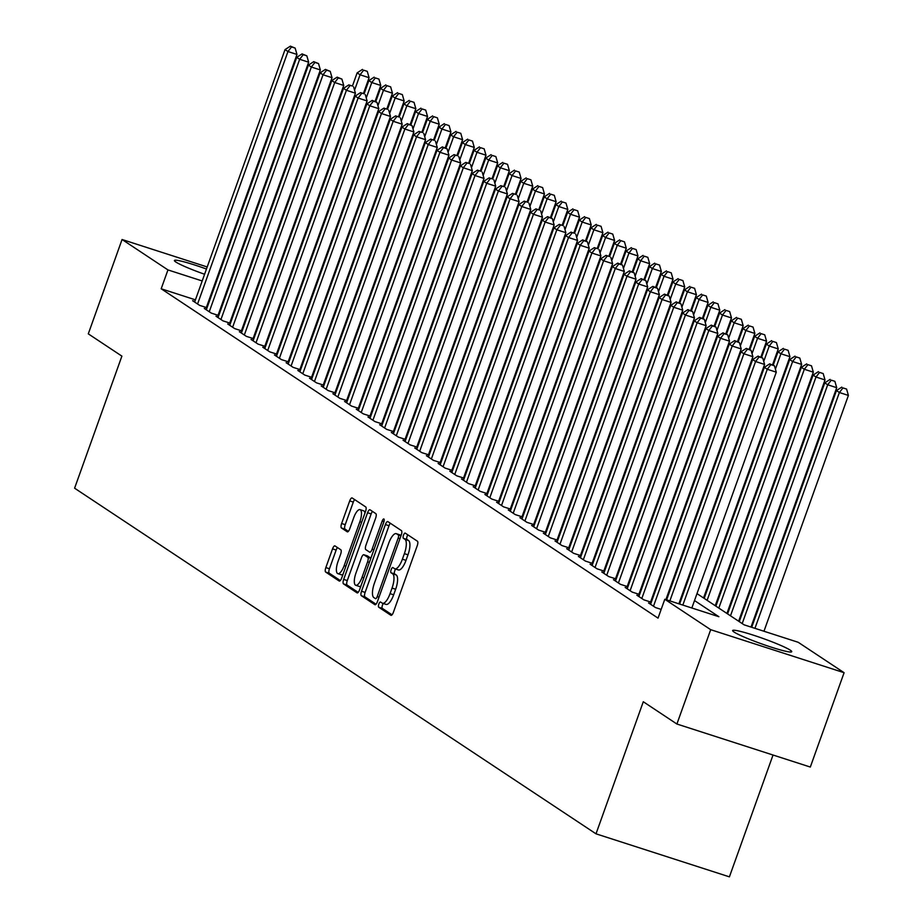 <?xml version="1.0" encoding="UTF-8"?>
<svg xmlns="http://www.w3.org/2000/svg" width="923" height="923" viewBox="0 0 923 923"><rect width="100%" height="100%" fill="white"/><g stroke="black" fill="none" stroke-linecap="round" stroke-linejoin="round"><path stroke-width="1.38" d="M378.834 604.08A2.769 0.935 -72.1 0 0 378.707 607.207L390.902 615.295A3.946 1.327 -72.1 0 0 391.006 615.341A3.946 1.327 -72.1 0 0 393.371 612.353L417.242 545.678A3.946 1.327 -72.1 0 0 417.427 541.213L405.232 533.125A2.769 0.935 -72.1 0 0 405.151 533.09A2.769 0.935 -72.1 0 0 403.501 535.19A2.769 0.935 -72.1 0 0 403.374 538.317L404.955 539.355A12.645 4.257 -72.1 0 1 404.378 553.65L402.393 559.2A12.645 4.257 -72.1 0 1 394.836 568.799A12.645 4.257 -72.1 0 1 394.479 568.626L392.898 567.576A2.769 0.935 -72.1 0 0 392.817 567.541A2.769 0.935 -72.1 0 0 391.167 569.641A2.769 0.935 -72.1 0 0 391.04 572.756L392.621 573.806A12.645 4.257 -72.1 0 1 392.044 588.089L390.06 593.651A12.645 4.257 -72.1 0 1 382.503 603.25A12.645 4.257 -72.1 0 1 382.134 603.065L380.564 602.027A2.769 0.935 -72.1 0 0 380.484 601.981A2.769 0.935 -72.1 0 0 378.834 604.08M383.368 603.527A2.769 0.935 -72.1 0 0 382.434 605.246A2.769 0.935 -72.1 0 0 382.307 608.372L392.033 614.822M407.851 534.867A2.769 0.935 -72.1 0 0 407.101 536.355A2.769 0.935 -72.1 0 0 406.974 539.47L408.554 540.52L404.955 539.355M395.702 569.076A2.769 0.935 -72.1 0 0 394.767 570.795A2.769 0.935 -72.1 0 0 394.64 573.921L396.221 574.971L392.621 573.806M230.808 281.85A31.394 2.781 -160.3 0 1 230.058 281.734M217.528 278.527A31.394 2.781 -160.3 0 1 216.813 278.308M204.594 274.258A31.394 2.781 -160.3 0 1 175.843 262.017A31.394 2.781 -160.3 0 1 174.412 260.505A31.394 2.781 -160.3 0 1 206.464 269.031M790.319 650.196A31.394 2.781 -160.3 0 1 791.738 651.707A31.394 2.781 -160.3 0 1 766.344 645.523A31.394 2.781 -160.3 0 1 734.062 632.047A31.394 2.781 -160.3 0 1 732.643 630.536A31.394 2.781 -160.3 0 1 758.037 636.72A31.394 2.781 -160.3 0 1 790.319 650.196M335.014 545.931A3.946 1.327 -72.1 0 0 334.899 545.874A3.946 1.327 -72.1 0 0 332.534 548.873L325.842 567.587A3.946 1.327 -72.1 0 0 325.657 572.052L339.203 581.029A3.946 1.327 -72.1 0 0 339.318 581.075A3.946 1.327 -72.1 0 0 341.672 578.075L365.543 511.411A3.946 1.327 -72.1 0 0 365.727 506.946L352.182 497.97A3.946 1.327 -72.1 0 0 352.067 497.912A3.946 1.327 -72.1 0 0 349.713 500.912L341.625 523.503A3.946 1.327 -72.1 0 0 341.441 527.968L347.244 531.81A3.946 1.327 -72.1 0 0 347.348 531.867A3.946 1.327 -72.1 0 0 349.713 528.867L353.728 517.665A10.568 3.565 -72.1 0 1 360.039 509.646A10.568 3.565 -72.1 0 1 359.866 521.737L344.152 565.626A10.568 3.565 -72.1 0 1 337.83 573.644A10.568 3.565 -72.1 0 1 338.003 561.553L340.622 554.238A3.946 1.327 -72.1 0 0 340.806 549.773L335.014 545.931M696.992 593.616L744.123 624.848L798.21 642.293L844.095 672.705L810.313 767.048L676.905 724.024L643.296 701.745L596.004 833.827L74.601 488.198L121.894 356.128L88.285 333.849L122.067 239.507L207.202 266.966M676.905 724.024L710.687 629.682L664.802 599.269L718.879 616.714L694.511 600.55M195.434 299.837L161.19 288.784L658.041 618.133L664.802 599.269M161.19 288.784L167.951 269.92L122.067 239.507M361.528 591.239A3.946 1.327 -72.1 0 0 361.343 595.704L374.888 604.68A3.946 1.327 -72.1 0 0 375.003 604.738A3.946 1.327 -72.1 0 0 377.369 601.738L401.24 535.063A3.946 1.327 -72.1 0 0 401.413 530.598L387.879 521.622A3.946 1.327 -72.1 0 0 387.764 521.564A3.946 1.327 -72.1 0 0 385.399 524.564L361.528 591.239L365.127 592.404A3.946 1.327 -72.1 0 0 364.954 596.869L376.03 604.207M357.051 592.854L343.506 583.878A3.946 1.327 -72.1 0 1 343.679 579.413L367.562 512.738A3.946 1.327 -72.1 0 1 369.915 509.738A3.946 1.327 -72.1 0 1 370.031 509.796L375.823 513.638A3.946 1.327 -72.1 0 1 375.649 518.103L365.969 545.135A3.946 1.327 -72.1 0 0 365.785 549.6L369.627 552.15A3.946 1.327 -72.1 0 0 369.742 552.208A3.946 1.327 -72.1 0 0 372.107 549.208L382.18 521.057A2.769 0.935 -72.1 0 1 383.83 518.957A2.769 0.935 -72.1 0 1 383.795 522.118L359.52 589.912A3.946 1.327 -72.1 0 1 357.155 592.912A3.946 1.327 -72.1 0 1 357.051 592.854L357.282 592.924M650.796 603.665L648.523 602.927L655.538 607.576L661.168 609.399M639.108 595.912L636.835 595.185L643.85 599.835L651.303 602.234M627.409 588.159L625.148 587.432L632.163 592.081L639.616 594.481M615.722 580.417L613.449 579.679L620.464 584.328L627.928 586.74M604.034 572.664L601.761 571.937L608.776 576.587L616.229 578.986M592.347 564.911L590.074 564.184L597.089 568.833L604.542 571.233M580.648 557.169L578.386 556.431L585.401 561.08L592.854 563.491M568.96 549.416L566.687 548.689L573.702 553.339L581.167 555.738M557.273 541.663L555 540.936L562.015 545.585L569.468 547.985M545.585 533.921L543.312 533.182L550.327 537.832L557.78 540.243M533.886 526.168L531.625 525.441L538.64 530.09L546.093 532.49M522.199 518.414L519.926 517.688L526.941 522.337L534.405 524.737M510.511 510.673L508.238 509.934L515.253 514.584L522.706 516.995M498.824 502.92L496.551 502.193L503.566 506.842L511.019 509.242M487.125 495.166L484.863 494.44L491.878 499.089L499.331 501.489M475.437 487.425L473.164 486.686L480.179 491.336L487.644 493.747M463.75 479.672L461.477 478.945L468.492 483.594L475.945 485.994M452.051 471.918L449.789 471.192L456.804 475.841L464.257 478.241M440.363 464.177L438.09 463.438L445.105 468.088L452.57 470.499M428.676 456.424L426.403 455.697L433.418 460.346L440.871 462.746M416.988 448.67L414.715 447.943L421.73 452.593L429.183 454.993M405.289 440.929L403.028 440.19L410.043 444.84L417.496 447.251M393.602 433.175L391.329 432.449L398.344 437.098L405.808 439.498M381.914 425.422L379.641 424.695L386.656 429.345L394.109 431.745M370.227 417.681L367.954 416.942L374.969 421.592L382.422 424.003M358.528 409.927L356.266 409.201L363.281 413.85L370.734 416.25M346.84 402.174L344.567 401.447L351.582 406.097L359.047 408.497M335.153 394.433L332.88 393.694L339.895 398.344L347.348 400.755M323.465 386.679L321.192 385.952L328.207 390.602L335.66 393.002M311.766 378.926L309.505 378.199L316.52 382.849L323.973 385.249M300.079 371.184L297.806 370.446L304.821 375.096L312.286 377.507M288.391 363.431L286.118 362.704L293.133 367.354L300.586 369.754M276.692 355.678L274.431 354.951L281.446 359.601L288.899 362.001M265.005 347.936L262.732 347.198L269.747 351.848L277.212 354.259M253.317 340.183L251.044 339.456L258.059 344.106L265.512 346.506M241.63 332.43L239.357 331.703L246.372 336.353L253.825 338.753M229.931 324.688L227.669 323.95L234.684 328.6L242.138 331.011M218.243 316.935L215.97 316.208L222.985 320.858L230.45 323.258M206.556 309.182L204.283 308.455L211.298 313.105L218.751 315.504M653.322 596.604L652.688 596.177M641.635 588.851L640.989 588.424M629.947 581.098L629.301 580.671M618.248 573.356L617.614 572.929M606.561 565.603L605.915 565.176M594.874 557.85L594.227 557.423M583.186 550.108L582.54 549.681M571.487 542.355L570.852 541.928M559.799 534.602L559.153 534.175M548.112 526.86L547.466 526.433M536.425 519.107L535.778 518.68M524.726 511.354L524.091 510.927M513.038 503.612L512.392 503.185M501.351 495.859L500.704 495.432M489.651 488.105L489.017 487.679M477.964 480.364L477.329 479.937M466.277 472.611L465.63 472.184M454.589 464.857L453.943 464.431M442.89 457.116L442.255 456.689M431.203 449.363L430.556 448.936M419.515 441.609L418.869 441.182M407.828 433.868L407.181 433.441M396.129 426.114L395.494 425.688M384.441 418.361L383.795 417.934M372.754 410.62L372.107 410.193M361.055 402.866L360.42 402.44M349.367 395.113L348.732 394.686M337.68 387.372L337.033 386.945M325.992 379.618L325.346 379.191M314.293 371.865L313.658 371.438M302.606 364.124L301.971 363.697M290.918 356.37L290.272 355.943M279.231 348.617L278.584 348.19M267.532 340.875L266.897 340.449M255.844 333.122L255.198 332.695M244.157 325.369L243.51 324.942M232.469 317.627L231.823 317.2M220.77 309.874L220.136 309.447M208.402 304.013L207.698 303.782M651.465 601.808L650.819 601.381M639.766 594.054L639.131 593.627M628.078 586.313L627.432 585.886M616.391 578.559L615.745 578.133M604.703 570.806L604.057 570.379M593.004 563.065L592.37 562.638M581.317 555.311L580.671 554.885M569.629 547.558L568.983 547.131M557.93 539.817L557.296 539.39M546.243 532.063L545.608 531.636M534.555 524.31L533.909 523.883M522.868 516.568L522.222 516.142M511.169 508.815L510.534 508.388M499.481 501.062L498.835 500.635M487.794 493.32L487.148 492.894M476.106 485.567L475.46 485.14M464.407 477.814L463.773 477.387M452.72 470.072L452.074 469.645M441.032 462.319L440.386 461.892M429.345 454.566L428.699 454.139M417.646 446.824L417.011 446.397M405.958 439.071L405.312 438.644M394.271 431.318L393.625 430.891M382.572 423.576L381.937 423.149M370.884 415.823L370.25 415.396M359.197 408.07L358.551 407.643M347.51 400.328L346.863 399.901M335.81 392.575L335.176 392.148M324.123 384.822L323.477 384.395M312.436 377.08L311.789 376.653M300.748 369.327L300.102 368.9M289.049 361.574L288.414 361.147M277.362 353.832L276.715 353.405M265.674 346.079L265.028 345.652M253.987 338.326L253.34 337.899M242.288 330.584L241.653 330.157M230.6 322.831L229.954 322.404M218.913 315.078L218.266 314.651M207.214 307.336L206.579 306.909M207.064 307.763L199.61 305.351L192.595 300.702L194.868 301.44M596.004 833.827L729.412 876.85L773.036 755.026M844.095 672.705L710.687 629.682M219.466 270.912L220.17 271.143M232.434 275.1L233.138 275.331M245.403 279.277L246.106 279.507M258.082 284.261L258.728 284.688M269.77 292.003L270.416 292.429M218.474 273.67A31.394 2.781 -160.3 0 1 219.166 273.958M230.888 279.415A31.394 2.781 -160.3 0 1 231.535 279.807M252.752 299.133L253.398 299.56M264.451 306.886L265.086 307.313M276.139 314.639L276.773 315.055M287.826 322.381L288.472 322.808M299.514 330.134L300.16 330.561M311.213 337.887L311.847 338.303M322.9 345.629L323.535 346.056M334.588 353.382L335.234 353.809M346.275 361.135L346.921 361.551M357.974 368.877L358.609 369.304M369.661 376.63L370.308 377.057M381.349 384.383L381.995 384.799M393.036 392.125L393.683 392.552M404.736 399.878L405.37 400.305M416.423 407.631L417.069 408.047M428.11 415.373L428.757 415.8M439.81 423.126L440.444 423.553M451.497 430.879L452.132 431.295M463.184 438.621L463.831 439.048M474.872 446.374L475.518 446.801M486.571 454.128L487.206 454.543M498.258 461.869L498.893 462.296M509.946 469.622L510.592 470.049M521.633 477.376L522.28 477.791M533.332 485.117L533.967 485.544M545.02 492.87L545.666 493.297M556.707 500.624L557.354 501.039M568.395 508.365L569.041 508.792M580.094 516.119L580.729 516.545M591.781 523.872L592.428 524.287M603.469 531.613L604.115 532.04M615.168 539.367L615.803 539.793M626.855 547.12L627.49 547.535M638.543 554.861L639.189 555.288M650.23 562.615L650.877 563.042M661.929 570.368L662.564 570.783M673.617 578.11L674.251 578.536M685.304 585.863L685.951 586.29M267.035 301.879L266.32 301.648M254.067 297.691L253.352 297.46M215.163 285.149L214.448 284.919M202.195 280.961L167.951 269.92M683.458 593.235L682.824 592.808M671.771 585.482L671.125 585.055M660.083 577.729L659.437 577.302M648.384 569.987L647.75 569.56M636.697 562.234L636.062 561.807M625.009 554.481L624.363 554.054M613.322 546.739L612.676 546.312M601.623 538.986L600.988 538.559M589.935 531.233L589.301 530.806M578.248 523.491L577.602 523.064M566.56 515.738L565.914 515.311M554.861 507.985L554.227 507.558M543.174 500.243L542.528 499.816M531.486 492.49L530.84 492.063M519.799 484.737L519.153 484.31M508.1 476.995L507.465 476.568M496.412 469.242L495.766 468.815M484.725 461.488L484.079 461.062M473.026 453.747L472.391 453.32M461.338 445.994L460.704 445.567M449.651 438.24L449.005 437.814M437.964 430.499L437.317 430.072M426.264 422.746L425.63 422.319M414.577 414.992L413.942 414.565M402.889 407.251L402.243 406.824M391.202 399.497L390.556 399.071M379.503 391.744L378.868 391.317M367.816 384.003L367.169 383.576M356.128 376.249L355.482 375.823M344.441 368.496L343.794 368.069M332.741 360.755L332.107 360.328M321.054 353.001L320.408 352.574M309.367 345.248L308.72 344.821M297.668 337.506L297.033 337.08M285.98 329.753L285.345 329.326M274.293 322L273.646 321.573M262.605 314.247L261.959 313.832M250.906 306.505L250.271 306.078M239.219 298.752L238.584 298.325M227.531 290.999L226.885 290.583M385.745 604.23A12.645 4.257 -72.1 0 0 386.114 604.403A12.645 4.257 -72.1 0 0 393.659 594.816L390.06 593.651M396.221 574.971A12.645 4.257 -72.1 0 1 395.655 589.255L393.659 594.816M398.078 569.779A12.645 4.257 -72.1 0 0 398.448 569.964A12.645 4.257 -72.1 0 0 405.993 560.365L402.393 559.2M408.554 540.52A12.645 4.257 -72.1 0 1 407.989 554.804L405.993 560.365M390.348 523.26A3.946 1.327 -72.1 0 0 389.01 525.729L365.127 592.404M375.488 598.658A2.769 0.935 -72.1 0 0 375.569 598.692A2.769 0.935 -72.1 0 0 377.219 596.593L398.171 538.074A2.769 0.935 -72.1 0 0 398.298 534.948L396.636 533.84A12.645 4.257 -72.1 0 0 396.267 533.667A12.645 4.257 -72.1 0 0 388.71 543.266L374.392 583.267A12.645 4.257 -72.1 0 0 373.815 597.55L375.488 598.658M399.474 534.763A12.645 4.257 -72.1 0 1 399.878 534.832A12.645 4.257 -72.1 0 1 400.236 535.005L401.055 535.548M358.182 592.381L347.106 585.044L343.506 583.878M372.5 511.434A3.946 1.327 -72.1 0 0 371.161 513.903L347.29 580.579A3.946 1.327 -72.1 0 0 347.106 585.044M355.92 573.195A10.568 3.565 -72.1 0 0 355.747 585.286A10.568 3.565 -72.1 0 0 362.058 577.267L367.596 561.807A3.946 1.327 -72.1 0 0 367.769 557.342L363.927 554.792A3.946 1.327 -72.1 0 0 363.812 554.735A3.946 1.327 -72.1 0 0 361.458 557.734L355.92 573.195M355.747 585.286L359.347 586.451A10.568 3.565 -72.1 0 0 360.881 586.117M367.296 555.877A3.946 1.327 -72.1 0 1 367.423 555.9A3.946 1.327 -72.1 0 1 367.539 555.958L370.884 558.173M337.83 573.644L341.441 574.81A10.568 3.565 -72.1 0 0 342.964 574.475M364.966 513.026A10.568 3.565 -72.1 0 0 363.639 510.8L360.039 509.646M354.651 499.597A3.946 1.327 -72.1 0 0 353.313 502.077L345.225 524.668A3.946 1.327 -72.1 0 0 345.052 529.133L348.375 531.336M337.483 547.57A3.946 1.327 -72.1 0 0 336.145 550.039L329.442 568.741A3.946 1.327 -72.1 0 0 329.269 573.206L340.333 580.555M763.967 631.251L848.399 395.425L839.388 392.517L836.457 390.579L751.703 627.294M754.945 628.344L839.388 392.517L842.964 387.902L846.576 389.068L842.964 387.902M836.457 390.579L841.799 387.129M846.576 389.068L848.399 395.425M691.846 607.992L776.278 372.177L767.267 369.269L682.835 605.084M770.855 364.654L774.455 365.808L769.69 363.87L770.855 364.654L767.267 369.269L764.348 367.331L679.593 604.034M776.278 372.177L774.455 365.808M769.69 363.87L764.348 367.331M750.999 627.063L836.711 387.683L827.689 384.776L824.77 382.837L739.265 621.629M742.196 623.567L827.689 384.776L831.277 380.161L834.877 381.326L831.277 380.161M824.77 382.837L830.112 379.388M834.877 381.326L836.711 387.683M738.631 621.202L825.012 379.93L816.001 377.022L813.082 375.084L727.578 613.887M730.497 615.826L816.001 377.022L819.589 372.407L823.189 373.573L819.589 372.407M813.082 375.084L818.413 371.634M823.189 373.573L825.012 379.93M726.932 613.46L813.325 372.177L804.314 369.269L801.383 367.331L715.89 606.134M718.809 608.072L804.314 369.269L807.89 364.654L811.502 365.82L807.89 364.654M801.383 367.331L806.725 363.881M811.502 365.82L813.325 372.177M715.244 605.707L801.637 364.435L792.626 361.528L789.696 359.589L704.191 598.381M707.122 600.319L792.626 361.528L796.203 356.913L799.814 358.066L796.203 356.913M789.696 359.589L795.038 356.14M799.814 358.066L801.637 364.435M678.878 603.804L764.59 364.423L755.579 361.516L669.867 600.896M759.168 356.901L762.767 358.066L757.991 356.128L759.168 356.901L755.579 361.516L752.66 359.578L666.625 599.858M764.59 364.423L762.767 358.066M757.991 356.128L752.66 359.578M665.91 599.627L752.903 356.67L743.892 353.763L653.496 606.226M747.468 349.148L751.08 350.313L746.303 348.375L747.468 349.148L743.892 353.763L740.961 351.825L650.577 604.288M752.903 356.67L751.08 350.313M746.303 348.375L740.961 351.825M650.6 602.004L741.215 348.929L732.193 346.021L641.808 598.473M735.781 341.406L739.392 342.56L734.616 340.622L735.781 341.406L732.193 346.021L729.274 344.083L638.878 596.535M741.215 348.929L739.392 342.56M734.616 340.622L729.274 344.083M638.901 594.262L729.516 341.175L720.505 338.268L630.109 590.72M724.094 333.653L727.693 334.818L722.917 332.88L724.094 333.653L720.505 338.268L717.586 336.33L627.19 588.793M729.516 341.175L727.693 334.818M722.917 332.88L717.586 336.33M703.557 597.954L789.95 356.682L780.927 353.774L778.008 351.836L773.278 365.035M775.424 369.165L780.927 353.774L784.515 349.159L788.115 350.325L784.515 349.159M778.008 351.836L783.35 348.386M788.115 350.325L789.95 356.682M627.213 586.509L717.829 333.422L708.818 330.515L618.422 582.978M712.406 325.9L716.006 327.065L711.229 325.127L712.406 325.9L708.818 330.515L705.899 328.576L615.503 581.04M717.829 333.422L716.006 327.065M711.229 325.127L705.899 328.576M772.574 364.804L778.251 348.929L769.24 346.021L766.321 344.083L761.59 357.282M763.725 361.412L769.24 346.021L772.828 341.406L776.428 342.571L772.828 341.406M766.321 344.083L771.651 340.633M776.428 342.571L778.251 348.929M615.526 578.756L706.141 325.681L697.13 322.773L606.734 575.225M700.707 318.158L704.318 319.312L699.542 317.374L700.707 318.158L697.13 322.773L694.2 320.835L603.815 573.287M706.141 325.681L704.318 319.312M699.542 317.374L694.2 320.835M760.875 357.051L766.563 341.187L757.552 338.279L754.622 336.341L749.903 349.54M752.037 353.659L757.552 338.279L761.129 333.664L764.74 334.818L761.129 333.664M754.622 336.341L759.964 332.891M764.74 334.818L766.563 341.187M603.838 571.014L694.454 317.927L685.431 315.02L595.047 567.472M689.02 310.405L692.619 311.57L687.854 309.632L689.02 310.405L685.431 315.02L682.512 313.082L592.116 565.545M694.454 317.927L692.619 311.57M687.854 309.632L682.512 313.082M749.188 349.309L754.876 333.434L745.853 330.526L742.934 328.588L738.215 341.787M740.35 345.917L745.853 330.526L749.441 325.911L753.053 327.077L749.441 325.911M742.934 328.588L748.276 325.138M753.053 327.077L754.876 333.434M592.139 563.261L682.755 310.174L673.744 307.267L583.348 559.73M677.332 302.652L680.932 303.817L676.155 301.879L677.332 302.652L673.744 307.267L670.825 305.328L580.429 557.792M682.755 310.174L680.932 303.817M676.155 301.879L670.825 305.328M737.5 341.556L743.177 325.681L734.166 322.773L731.247 320.835L726.516 334.034M728.662 338.164L734.166 322.773L737.754 318.158L741.354 319.323L737.754 318.158M731.247 320.835L736.577 317.385M741.354 319.323L743.177 325.681M580.452 555.508L671.067 302.432L662.056 299.525L571.66 551.977M665.633 294.91L669.244 296.064L664.468 294.125L665.633 294.91L662.056 299.525L659.126 297.587L568.741 550.039M671.067 302.432L669.244 296.064M664.468 294.125L659.126 297.587M725.813 333.803L731.489 317.939L722.478 315.031L719.559 313.093L714.829 326.292M716.963 330.411L722.478 315.031L726.066 310.416L729.666 311.57L726.066 310.416M719.559 313.093L724.89 309.643M729.666 311.57L731.489 317.939M568.764 547.766L659.38 294.679L650.369 291.772L559.973 544.224M653.945 287.157L657.557 288.322L652.78 286.384L653.945 287.157L650.369 291.772L647.438 289.834L557.042 542.297M659.38 294.679L657.557 288.322M652.78 286.384L647.438 289.834M714.114 326.061L719.802 310.186L710.791 307.278L707.86 305.34L703.141 318.539M705.276 322.669L710.791 307.278L714.367 302.663L717.979 303.829L714.367 302.663M707.86 305.34L713.202 301.89M717.979 303.829L719.802 310.186M557.065 540.013L647.692 286.926L638.67 284.019L548.285 536.482M642.258 279.404L645.858 280.569L641.093 278.631L642.258 279.404L638.67 284.019L635.751 282.08L545.355 534.544M647.692 286.926L645.858 280.569M641.093 278.631L635.751 282.08M702.426 318.308L708.114 302.432L699.092 299.525L696.173 297.587L691.442 310.786M693.588 314.916L699.092 299.525L702.68 294.91L706.291 296.075L702.68 294.91M696.173 297.587L701.515 294.137M706.291 296.075L708.114 302.432M545.378 532.259L635.993 279.184L626.982 276.277L536.586 528.729M630.571 271.662L634.17 272.816L629.394 270.877L630.571 271.662L626.982 276.277L624.063 274.339L533.667 526.791M635.993 279.184L634.17 272.816M629.394 270.877L624.063 274.339M690.739 310.555L696.415 294.691L687.404 291.783L684.485 289.845L679.755 303.044M681.901 307.163L687.404 291.783L690.992 287.168L694.592 288.322L690.992 287.168M684.485 289.845L689.816 286.395M694.592 288.322L696.415 294.691M679.051 302.813L684.728 286.938L675.717 284.03L672.798 282.092L668.067 295.291M670.202 299.421L675.717 284.03L679.293 279.415L682.905 280.58L679.293 279.415M672.798 282.092L678.128 278.642M682.905 280.58L684.728 286.938M667.352 295.06L673.04 279.184L664.029 276.277L661.099 274.339L656.38 287.538M658.514 291.668L664.029 276.277L667.606 271.662L671.217 272.827L667.606 271.662M661.099 274.339L666.441 270.889M671.217 272.827L673.04 279.184M655.665 287.307L661.353 271.443L652.33 268.535L649.411 266.597L644.681 279.796M646.827 283.915L652.33 268.535L655.918 263.92L659.518 265.074L655.918 263.92M649.411 266.597L654.753 263.147M659.518 265.074L661.353 271.443M643.977 279.565L649.654 263.69L640.643 260.782L637.724 258.844L632.993 272.043M635.128 276.173L640.643 260.782L644.231 256.167L647.831 257.332L644.231 256.167M637.724 258.844L643.054 255.394M647.831 257.332L649.654 263.69M632.278 271.812L637.966 255.936L628.955 253.029L626.025 251.091L621.306 264.29M623.44 268.42L628.955 253.029L632.532 248.414L636.143 249.579L632.532 248.414M626.025 251.091L631.367 247.641M636.143 249.579L637.966 255.936M620.591 264.059L626.279 248.195L617.268 245.287L614.337 243.349L609.618 256.548L606.019 255.383L609.618 256.548M611.753 260.667L617.268 245.287L620.844 240.672L624.456 241.826L620.844 240.672M614.337 243.349L619.679 239.899M624.456 241.826L626.279 248.195M608.903 256.317L614.591 240.442L605.569 237.534L602.65 235.596L597.919 248.795L594.331 247.629L597.931 248.795M600.065 252.925L605.569 237.534L609.157 232.919L612.757 234.084L609.157 232.919M602.65 235.596L607.992 232.146M612.757 234.084L614.591 240.442M597.216 248.564L602.892 232.688L593.881 229.781L590.962 227.843L586.232 241.041M588.366 245.172L593.881 229.781L597.469 225.166L601.069 226.331L597.469 225.166M590.962 227.843L596.293 224.393M601.069 226.331L602.892 232.688M585.517 240.811L591.205 224.947L582.194 222.039L579.263 220.101L574.544 233.3L570.945 232.135L574.544 233.3M576.679 237.419L582.194 222.039L585.77 217.424L589.382 218.578L585.77 217.424M579.263 220.101L584.605 216.651M589.382 218.578L591.205 224.947M573.829 233.069L579.517 217.193L570.495 214.286L567.576 212.348L562.857 225.547L559.257 224.381L562.857 225.547M564.991 229.677L570.495 214.286L574.083 209.671L577.694 210.836L574.083 209.671M567.576 212.348L572.918 208.898M577.694 210.836L579.517 217.193M562.142 225.316L567.818 209.44L558.807 206.533L555.888 204.594L551.158 217.793M553.304 221.924L558.807 206.533L562.395 201.918L565.995 203.083L562.395 201.918M555.888 204.594L561.219 201.145M565.995 203.083L567.818 209.44M550.454 217.563L556.131 201.699L547.12 198.791L544.201 196.853L539.47 210.052L535.871 208.886L539.482 210.052M541.605 214.171L547.12 198.791L550.708 194.176L554.308 195.33L550.708 194.176M544.201 196.853L549.531 193.392M554.308 195.33L556.131 201.699M538.755 209.821L544.443 193.945L535.432 191.038L532.502 189.1L527.783 202.299L524.183 201.133L527.783 202.299M529.917 206.429L535.432 191.038L539.009 186.423L542.62 187.588L539.009 186.423M532.502 189.1L537.844 185.65M542.62 187.588L544.443 193.945M527.068 202.068L532.756 186.192L523.733 183.285L520.814 181.346L516.084 194.545L512.496 193.392L516.095 194.545M518.23 198.676L523.733 183.285L527.321 178.67L530.933 179.835L527.321 178.67M520.814 181.346L526.156 177.897M530.933 179.835L532.756 186.192M515.38 194.315L521.057 178.451L512.046 175.543L509.127 173.605L504.396 186.804L500.797 185.638L504.408 186.804M506.542 190.923L512.046 175.543L515.634 170.928L519.234 172.082L515.634 170.928M509.127 173.605L514.457 170.144M519.234 172.082L521.057 178.451M503.693 186.573L509.369 170.697L500.358 167.79L497.439 165.852L492.709 179.05L489.109 177.885L492.72 179.05M494.843 183.181L500.358 167.79L503.935 163.175L507.546 164.34L503.935 163.175M497.439 165.852L502.77 162.402M507.546 164.34L509.369 170.697M491.994 178.82L497.682 162.944L488.671 160.037L485.74 158.098L481.021 171.297L477.422 170.144L481.021 171.297M483.156 175.428L488.671 160.037L492.247 155.422L495.859 156.587L492.247 155.422M485.74 158.098L491.082 154.649M495.859 156.587L497.682 162.944M480.306 171.067L485.994 155.202L476.972 152.295L474.053 150.357L469.322 163.556L465.734 162.39L469.334 163.556M471.468 167.674L476.972 152.295L480.56 147.68L484.16 148.834L480.56 147.68M474.053 150.357L479.395 146.895M484.16 148.834L485.994 155.202M468.619 163.325L474.295 147.449L465.284 144.542L462.365 142.603L457.635 155.802L454.035 154.637L457.646 155.802M459.769 159.933L465.284 144.542L468.872 139.927L472.472 141.092L468.872 139.927M462.365 142.603L467.696 139.154M472.472 141.092L474.295 147.449M456.92 155.572L462.608 139.696L453.597 136.789L450.666 134.85L445.947 148.049M448.082 152.18L453.597 136.789L457.173 132.174L460.785 133.339L457.173 132.174M450.666 134.85L456.008 131.401M460.785 133.339L462.608 139.696M445.232 147.818L450.92 131.954L441.909 129.047L438.979 127.109L434.26 140.308L430.66 139.142L434.26 140.308M436.394 144.426L441.909 129.047L445.486 124.432L449.097 125.586L445.486 124.432M438.979 127.109L444.321 123.647M449.097 125.586L450.92 131.954M433.545 140.077L439.233 124.201L430.21 121.294L427.291 119.355L422.561 132.554L418.973 131.389L422.572 132.554M424.707 136.685L430.21 121.294L433.798 116.679L437.398 117.844L433.798 116.679M427.291 119.355L432.633 115.906M437.398 117.844L439.233 124.201M421.857 132.324L427.534 116.448L418.523 113.541L415.604 111.602L410.873 124.801M413.008 128.932L418.523 113.541L422.111 108.926L425.711 110.091L422.111 108.926M415.604 111.602L420.934 108.153M425.711 110.091L427.534 116.448M410.158 124.57L415.846 108.706L406.835 105.799L403.905 103.861L399.186 117.059L395.586 115.894L399.186 117.059M401.32 121.178L406.835 105.799L410.412 101.184L414.023 102.338L410.412 101.184M403.905 103.861L409.247 100.399M414.023 102.338L415.846 108.706M398.471 116.829L404.159 100.953L395.136 98.046L392.217 96.107L387.498 109.306L383.899 108.141L387.498 109.306M389.633 113.437L395.136 98.046L398.724 93.431L402.336 94.596L398.724 93.431M392.217 96.107L397.559 92.658M402.336 94.596L404.159 100.953M386.783 109.076L392.46 93.2L383.449 90.292L380.53 88.354L375.799 101.553M377.945 105.683L383.449 90.292L387.037 85.677L390.637 86.843L387.037 85.677M380.53 88.354L385.86 84.904M390.637 86.843L392.46 93.2M375.096 101.322L380.772 85.458L371.761 82.551L368.842 80.613L364.112 93.811L360.512 92.646L364.124 93.811M366.246 97.93L371.761 82.551L375.349 77.936L378.949 79.09L375.349 77.936M368.842 80.613L374.173 77.151M378.949 79.09L380.772 85.458M363.397 93.581L369.085 77.705L360.074 74.798L357.143 72.859L352.424 86.058L348.825 84.893L352.424 86.058M354.559 90.189L360.074 74.798L363.65 70.183L367.262 71.348L363.65 70.183M357.143 72.859L362.485 69.41M367.262 71.348L369.085 77.705M533.69 524.518L624.306 271.431L615.295 268.524L524.899 520.976M618.871 263.909L622.483 265.074L617.706 263.136L618.871 263.909L615.295 268.524L612.364 266.585L521.98 519.049M624.306 271.431L622.483 265.074M617.706 263.136L612.364 266.585M522.003 516.765L612.618 263.678L603.596 260.771L513.211 513.234M607.184 256.156L603.596 260.771L600.677 258.832L510.281 511.296M612.618 263.678L610.795 257.321M606.019 255.383L600.677 258.832M510.304 509.011L600.919 255.936L591.908 253.029L501.512 505.481M595.497 248.414L591.908 253.029L588.989 251.091L498.593 503.543M600.919 255.936L599.096 249.568M594.331 247.629L588.989 251.091M498.616 501.27L589.232 248.183L580.221 245.276L489.825 497.728M583.809 240.661L587.409 241.826L582.632 239.888L583.809 240.661L580.221 245.276L577.302 243.337L486.906 495.801M589.232 248.183L587.409 241.826M582.632 239.888L577.302 243.337M486.929 493.517L577.544 240.43L568.533 237.523L478.137 489.986M572.11 232.908L568.533 237.523L565.603 235.584L475.218 488.048M577.544 240.43L575.721 234.073M570.945 232.135L565.603 235.584M475.241 485.763L565.857 232.688L556.834 229.781L466.45 482.233M560.423 225.166L556.834 229.781L553.915 227.843L463.519 480.295M565.857 232.688L564.034 226.32M559.257 224.381L553.915 227.843M463.542 478.022L554.158 224.935L545.147 222.028L454.751 474.48M548.735 217.413L552.335 218.578L547.558 216.64L548.735 217.413L545.147 222.028L542.228 220.089L451.832 472.553M554.158 224.935L552.335 218.578M547.558 216.64L542.228 220.089M451.855 470.269L542.47 217.182L533.459 214.274L443.063 466.738M537.048 209.659L533.459 214.274L530.54 212.336L440.144 464.8M542.47 217.182L540.647 210.825M535.871 208.886L530.54 212.336M440.167 462.515L530.783 209.44L521.772 206.533L431.376 458.985M525.349 201.918L521.772 206.533L518.841 204.594L428.457 457.047M530.783 209.44L528.96 203.072M524.183 201.133L518.841 204.594M428.48 454.774L519.095 201.687L510.073 198.78L419.688 451.232M513.661 194.165L510.073 198.78L507.154 196.841L416.758 449.305M519.095 201.687L517.261 195.33M512.496 193.392L507.154 196.841M416.781 447.02L507.396 193.934L498.385 191.026L407.989 443.49M501.974 186.411L498.385 191.026L495.466 189.088L405.07 441.552M507.396 193.934L505.573 187.577M500.797 185.638L495.466 189.088M405.093 439.267L495.709 186.181L486.698 183.285L396.302 435.737M490.275 178.67L486.698 183.285L483.767 181.346L393.383 433.798M495.709 186.181L493.886 179.823M489.109 177.885L483.767 181.346M393.406 431.514L484.021 178.439L475.01 175.532L384.614 427.984M478.587 170.917L475.01 175.532L472.08 173.593L381.684 426.045M484.021 178.439L482.198 172.082M477.422 170.144L472.08 173.593M381.707 423.772L472.334 170.686L463.311 167.778L372.927 420.242M466.9 163.163L463.311 167.778L460.392 165.84L369.996 418.304M472.334 170.686L470.499 164.329M465.734 162.39L460.392 165.84M370.019 416.019L460.635 162.933L451.624 160.037L361.228 412.489M455.212 155.422L451.624 160.037L448.705 158.098L358.309 410.55M460.635 162.933L458.812 156.575M454.035 154.637L448.705 158.098M358.332 408.266L448.947 155.191L439.936 152.283L349.54 404.736M443.513 147.668L447.124 148.834L442.348 146.895L443.513 147.668L439.936 152.283L437.006 150.345L346.621 402.797M448.947 155.191L447.124 148.834M442.348 146.895L437.006 150.345M346.644 400.524L437.26 147.438L428.237 144.53L337.853 396.994M431.826 139.915L428.237 144.53L425.318 142.592L334.922 395.056M437.26 147.438L435.437 141.081M430.66 139.142L425.318 142.592M334.945 392.771L425.561 139.685L416.55 136.789L326.154 389.241M420.138 132.174L416.55 136.789L413.631 134.85L323.235 387.302M425.561 139.685L423.738 133.327M418.973 131.389L413.631 134.85M323.258 385.018L413.873 131.943L404.862 129.035L314.466 381.487M408.451 124.42L412.05 125.586L407.274 123.647L408.451 124.42L404.862 129.035L401.943 127.097L311.547 379.549M413.873 131.943L412.05 125.586M407.274 123.647L401.943 127.097M311.57 377.276L402.186 124.19L393.175 121.282L302.779 373.746M396.752 116.667L393.175 121.282L390.244 119.344L299.86 371.807M402.186 124.19L400.363 117.832M395.586 115.894L390.244 119.344M299.883 369.523L390.498 116.436L381.476 113.541L291.091 365.993M385.064 108.926L381.476 113.541L378.557 111.602L288.161 364.054M390.498 116.436L388.675 110.079M383.899 108.141L378.557 111.602M288.184 361.77L378.799 108.695L369.788 105.787L279.392 358.239M373.377 101.172L376.976 102.338L372.2 100.399L373.377 101.172L369.788 105.787L366.869 103.849L276.473 356.301M378.799 108.695L376.976 102.338M372.2 100.399L366.869 103.849M276.496 354.028L367.112 100.942L358.101 98.034L267.705 350.498M361.689 93.419L358.101 98.034L355.182 96.096L264.786 348.559M367.112 100.942L365.289 94.584M360.512 92.646L355.182 96.096M264.809 346.275L355.424 93.188L346.413 90.281L256.017 342.745M349.99 85.677L346.413 90.281L343.483 88.354L253.098 340.806M355.424 93.188L353.601 86.831M348.825 84.893L343.483 88.354M253.121 338.522L343.737 85.447L334.714 82.539L244.33 334.991M338.303 77.924L341.902 79.09L337.137 77.151L338.303 77.924L334.714 82.539L331.795 80.601L241.399 333.053M343.737 85.447L341.902 79.09M337.137 77.151L331.795 80.601M241.422 330.78L332.038 77.694L323.027 74.786L232.631 327.25M326.615 70.171L330.215 71.336L325.438 69.398L326.615 70.171L323.027 74.786L320.108 72.848L229.712 325.311M332.038 77.694L330.215 71.336M325.438 69.398L320.108 72.848M229.735 323.027L320.35 69.94L311.339 67.033L220.943 319.496M314.916 62.429L318.527 63.583L313.751 61.645L314.916 62.429L311.339 67.033L308.409 65.106L218.024 317.558M320.35 69.94L318.527 63.583M313.751 61.645L308.409 65.106M218.047 315.274L308.663 62.199L299.652 59.291L209.256 311.743M303.229 54.676L306.84 55.842L302.063 53.903L303.229 54.676L299.652 59.291L296.721 57.353L206.325 309.805M308.663 62.199L306.84 55.842M302.063 53.903L296.721 57.353M206.348 307.532L296.975 54.445L287.953 51.538L197.568 304.002M291.541 46.923L295.141 48.088L290.376 46.15L291.541 46.923L287.953 51.538L285.034 49.6L194.638 302.063M296.975 54.445L295.141 48.088M290.376 46.15L285.034 49.6M382.307 608.372L378.707 607.207M406.974 539.47L403.374 538.317M394.64 573.921L391.04 572.756M395.655 589.255L392.044 588.089M407.989 554.804L404.378 553.65M389.01 525.729L385.399 524.564M364.954 596.869L361.343 595.704M378.995 597.169L377.219 596.593M399.947 538.651L398.171 538.074M400.963 535.813L398.298 534.948M400.236 535.005L396.636 533.84M347.29 580.579L343.679 579.413M371.161 513.903L367.562 512.738M373.884 549.785L372.107 549.208M383.945 521.633L382.18 521.057M363.835 577.844L362.058 577.267M369.373 562.384L367.596 561.807M370.827 558.323L367.769 557.342M367.539 555.958L363.927 554.792M345.929 566.203L344.152 565.626M361.643 522.303L359.866 521.737M345.052 529.133L341.441 527.968M345.225 524.668L341.625 523.503M353.313 502.077L349.713 500.912M329.269 573.206L325.657 572.052M329.442 568.741L325.842 567.587M336.145 550.039L332.534 548.873M386.114 604.403L382.503 603.25M398.448 569.964L394.836 568.799M399.878 534.832L396.267 533.667M367.423 555.9L363.812 554.735"/></g></svg>
